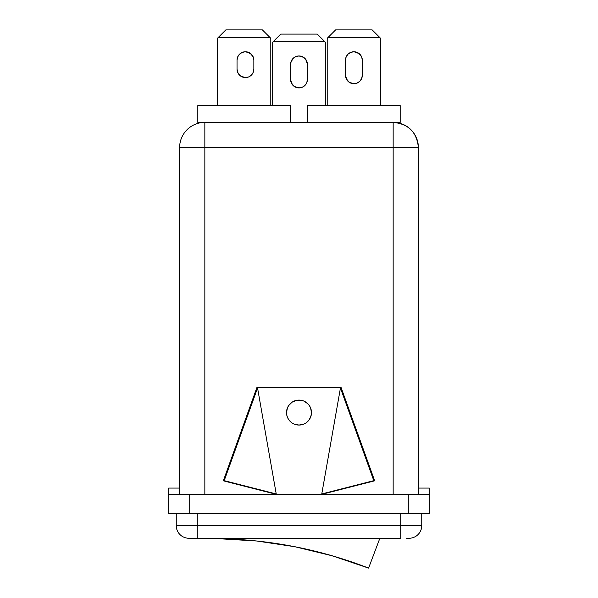 <?xml version="1.0" encoding="UTF-8"?>
<svg xmlns="http://www.w3.org/2000/svg" width="598" height="598" viewBox="0 0 598 598"><rect width="100%" height="100%" fill="white"/><g stroke="black" fill="none" stroke-linecap="round" stroke-linejoin="round"><path stroke-width="0.9" d="M353.568 562.576L350.697 561.589M342.22 558.816L346.04 560.042M336.472 557.044L339.709 558.031M285.582 545.017L285.582 545.017A434.268 434.268 0 0 1 330.492 555.295L334.678 556.506A434.268 434.268 0 0 0 334.671 556.506M335.261 556.678L333.998 556.304M359.473 564.669L357.985 564.138L359.473 564.669M350.533 561.537A434.268 434.268 0 0 0 344.657 559.593M235.306 539.284L235.306 539.284A434.268 434.268 0 0 0 218.292 538.678A434.268 434.268 0 0 1 368.592 568.1L379.708 538.678L218.292 538.678L379.708 538.678L368.592 568.1L332.144 555.766L294.754 546.707L256.699 540.996L218.292 538.678M355.989 563.428L333.064 556.035M331.232 555.505L329.715 555.071M346.07 560.057L328.466 554.72L294.754 546.707L256.699 540.996M344.62 559.586L348.739 560.939M350.592 561.559L350.024 561.365M355.003 563.077L354.524 562.912M344.672 559.601L347.408 560.49M292.071 422.958A12.483 12.483 0 0 0 299 425.058A12.483 12.483 0 0 1 286.517 412.568A12.483 12.483 0 0 1 299 400.084A12.483 12.483 0 0 0 292.071 402.185M286.517 412.583A12.483 12.483 0 0 0 286.756 414.997L286.517 412.568L287.466 407.791L288.617 405.631L292.063 402.192A12.483 12.483 0 0 0 286.756 410.131M286.756 410.138A12.483 12.483 0 0 0 286.517 412.56M286.756 415.012A12.483 12.483 0 0 0 287.466 417.344L286.756 415.005M287.466 417.352A12.483 12.483 0 0 0 292.056 422.943L288.617 419.504L287.466 417.344M253.851 69.166A8.409 8.409 0 0 1 245.442 77.576L248.663 76.933L251.392 75.109L253.208 72.38L253.851 69.166L253.851 60.166L253.208 56.945L250.114 53.177L245.442 51.757L242.227 52.4L239.499 54.224L237.675 56.945L237.04 60.166L237.04 69.166L237.675 72.38L240.777 76.155L245.442 77.576A8.409 8.409 0 0 1 237.04 69.166L237.04 60.166A8.409 8.409 0 0 1 245.442 51.757A8.409 8.409 0 0 1 253.851 60.166L253.851 69.166M307.409 79.504A8.409 8.409 0 0 1 299 87.906L302.214 87.271L304.943 85.447L306.767 82.718L307.409 79.504L307.409 64.367L306.767 61.153L303.672 57.378L299 55.965L295.786 56.601L293.057 58.425L291.233 61.153L290.591 64.367L290.591 79.504L291.233 82.718L294.328 86.493L299 87.906A8.409 8.409 0 0 1 290.591 79.504L290.591 64.367A8.409 8.409 0 0 1 299 55.965A8.409 8.409 0 0 1 307.409 64.367L307.245 81.141M362.306 75.296A8.409 8.409 0 0 1 353.896 83.705L357.118 83.062L359.839 81.246L361.663 78.517L362.306 75.296L362.306 60.166L361.663 56.945L358.568 53.177L353.896 51.757L350.682 52.4L347.954 54.224L346.13 56.945L345.495 60.166L345.495 75.296L346.13 78.517L349.225 82.285L353.896 83.705A8.409 8.409 0 0 1 345.495 75.296L345.495 60.166A8.409 8.409 0 0 1 353.896 51.757A8.409 8.409 0 0 1 362.306 60.166L362.306 75.296M322.195 494.217L321.769 493.948L340.449 387.997L340.793 388.737L341.032 387.347L256.968 387.347L257.207 388.737L257.551 387.997L276.231 493.948L275.805 494.217L322.195 494.217L373.795 480.657L340.449 387.997L321.769 493.948L373.795 480.657L340.449 387.997L340.793 388.737L341.032 387.347L256.968 387.347L257.207 388.737L257.551 387.997L224.205 480.657L276.231 493.948L257.551 387.997L224.205 480.657L223.331 480.814L275.805 494.217L322.195 494.217L374.669 480.814L341.032 387.347L374.669 480.814L322.195 494.217M292.063 402.192L296.563 400.324L301.437 400.324L303.777 401.034L307.828 403.74L309.383 405.631L310.534 407.791L311.483 412.568L311.244 415.005L309.383 419.504L305.937 422.95L303.777 424.102L299 425.058L294.223 424.102L292.063 422.95M275.745 493.858L223.331 480.814L275.745 493.858M393.155 494.539L393.155 147.601L204.845 147.601L204.845 494.539L204.845 147.601L179.617 147.601L179.617 494.539L179.617 147.601A25.221 25.221 0 0 1 204.845 122.381L393.155 122.381A25.221 25.221 0 0 1 418.383 147.601L418.383 494.539L418.383 147.601L393.155 147.601L393.155 494.539M307.619 105.562L400.182 105.562L400.182 122.381L393.155 122.381L393.155 147.601L418.383 147.601C416.888 132.278 408.479 123.868 393.155 122.381L204.845 122.381L204.845 147.601L393.155 147.601L393.155 122.381L400.182 122.381L400.182 105.562L307.619 105.562L307.619 122.381L307.619 105.562M197.818 105.562L290.381 105.562L290.381 122.381L290.381 105.562L197.818 105.562L197.818 122.381L197.818 105.562M429.312 488.08L429.312 494.539L168.688 494.539L168.688 488.08L179.617 488.08L168.688 488.08L168.688 513.458L189.708 513.458L168.688 513.458L168.688 494.539L189.708 494.539L189.708 513.458L408.292 513.458L189.708 513.458L189.708 494.539L408.292 494.539L408.292 513.458L408.292 494.539L429.312 494.539L429.312 488.08L418.383 488.08L429.312 488.08M429.312 513.458L408.292 513.458L429.312 513.458L429.312 494.539L429.312 513.458M406.67 538.252L409.129 538.252A12.61 12.61 0 0 0 421.74 525.642L421.74 513.458L421.74 525.642L400.727 525.642L421.74 525.642A12.61 12.61 0 0 1 409.129 538.252L407.716 538.252M400.727 513.458L400.727 525.642L197.273 525.642L197.273 513.458L197.273 525.642L176.261 525.642L197.273 525.642L197.273 538.252L188.871 538.252L197.273 538.252L197.273 525.642L400.727 525.642L400.727 538.252L197.273 538.252L400.727 538.252L400.727 513.458M176.261 513.458L176.261 525.642A12.61 12.61 0 0 0 188.871 538.252A12.61 12.61 0 0 1 176.261 525.642L176.261 513.458M204.845 147.601L204.845 122.381A25.221 25.221 0 0 0 179.617 147.601L204.845 147.601M204.845 122.381L197.818 122.381L204.845 122.381M272.307 42.51L272.307 105.562L272.307 42.51L273.009 41.808L324.991 41.808L325.693 42.51L325.693 105.562L325.693 42.51L324.991 41.808L273.009 41.808L280.716 34.101L317.284 34.101L280.716 34.101L272.307 42.51M295.786 87.271L293.057 85.447M292.011 84.169L290.591 79.504M290.755 62.73L293.057 58.425M302.214 56.601L304.943 58.425M305.989 59.695L307.409 64.367M217.41 38.309L217.41 105.562L217.41 38.309L218.113 37.599L270.087 37.599L270.797 38.309L270.797 105.562L270.797 38.309L262.387 29.9L225.82 29.9L262.387 29.9L270.087 37.599L218.113 37.599L225.82 29.9L217.41 38.309M248.663 76.933L247.086 77.411M240.777 76.155L239.499 75.109M237.675 72.38L237.04 69.166M239.499 54.224L242.227 52.4M247.086 51.921L251.392 54.224M253.208 56.945L253.851 60.166M327.203 38.309L327.203 105.562L327.203 38.309L327.913 37.599L379.887 37.599L380.59 38.309L380.59 105.562L380.59 38.309L372.18 29.9L335.613 29.9L372.18 29.9L379.887 37.599L327.913 37.599L335.613 29.9L327.203 38.309M358.568 82.285L357.118 83.062M350.682 83.062L347.954 81.246M346.907 79.968L345.495 75.296M350.682 52.4L352.259 51.921M355.541 51.921L359.839 54.224M361.663 56.945L362.306 60.166M317.284 34.101L324.991 41.808L317.284 34.101M256.968 387.347L223.331 480.814L256.968 387.347L257.865 387.347L256.968 387.347M340.157 387.198L341.032 387.347L340.157 387.198M299 400.084A12.483 12.483 0 0 1 311.483 412.568A12.483 12.483 0 0 1 299 425.058A12.483 12.483 0 0 0 305.929 422.958M305.944 422.943A12.483 12.483 0 0 0 310.534 417.352M310.534 417.344A12.483 12.483 0 0 0 311.483 412.583M311.483 412.56A12.483 12.483 0 0 0 311.244 410.138M311.244 410.131A12.483 12.483 0 0 0 305.944 402.192M305.929 402.185A12.483 12.483 0 0 0 303.784 401.041M309.383 405.631L308.949 405.033"/></g></svg>
